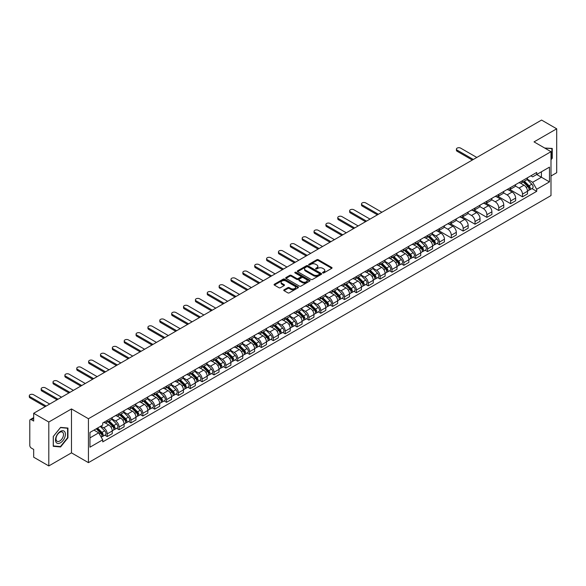 <?xml version="1.0" encoding="UTF-8"?>
<svg xmlns="http://www.w3.org/2000/svg" width="586" height="586" viewBox="0 0 586 586"><rect width="100%" height="100%" fill="white"/><g stroke="black" fill="none" stroke-linecap="round" stroke-linejoin="round"><path stroke-width="0.88" d="M322.776 272.922A0.74 0.425 0 0 0 323.824 272.922L331.757 268.344A1.055 0.608 0 0 0 332.064 267.912A1.055 0.608 0 0 0 331.757 267.48L318.315 259.723A1.055 0.608 0 0 0 316.828 259.723L308.895 264.301A0.74 0.425 0 0 0 309.935 264.909L310.968 264.315A3.377 1.948 0 0 1 315.744 264.315L316.865 264.96A3.377 1.948 0 0 1 317.854 266.337A3.377 1.948 0 0 1 316.865 267.721L315.839 268.315A0.74 0.425 0 0 0 316.88 268.915L317.905 268.322A3.377 1.948 0 0 1 322.688 268.322L323.802 268.967A3.377 1.948 0 0 1 324.798 270.351A3.377 1.948 0 0 1 323.802 271.728L322.776 272.322A0.74 0.425 0 0 0 322.776 272.922L322.776 272.322M284.056 289.806A1.055 0.608 0 0 0 283.741 290.238A1.055 0.608 0 0 0 284.056 290.671L287.821 292.846A1.055 0.608 0 0 0 289.316 292.846L298.127 287.763A1.055 0.608 0 0 0 298.435 287.33A1.055 0.608 0 0 0 298.127 286.898L284.686 279.141A1.055 0.608 0 0 0 283.192 279.141L274.387 284.225A1.055 0.608 0 0 0 274.08 284.657A1.055 0.608 0 0 0 274.387 285.089L278.936 287.719A1.055 0.608 0 0 0 280.43 287.719L284.203 285.543A1.055 0.608 0 0 0 284.51 285.111A1.055 0.608 0 0 0 284.203 284.679L281.947 283.375A2.827 1.633 0 0 1 281.119 282.225A2.827 1.633 0 0 1 282.862 280.716A2.827 1.633 0 0 1 285.939 281.068L294.787 286.18A2.827 1.633 0 0 1 295.608 287.33A2.827 1.633 0 0 1 293.864 288.839A2.827 1.633 0 0 1 290.788 288.48L289.316 287.631A1.055 0.608 0 0 0 287.821 287.631L284.056 289.806L284.056 290.671M88.435 418.734L71.477 408.94L48.806 422.03L33.673 413.291L541.567 120.064L556.7 128.803L534.036 141.885L550.994 151.679L88.435 418.734L88.435 462.647L550.994 195.585L550.994 151.679M311.041 279.441A1.055 0.608 0 0 0 312.536 279.441L321.34 274.358A1.055 0.608 0 0 0 321.648 273.926A1.055 0.608 0 0 0 321.34 273.494L307.906 265.736A1.055 0.608 0 0 0 306.412 265.736L297.6 270.82A1.055 0.608 0 0 0 297.292 271.252A1.055 0.608 0 0 0 297.6 271.684L311.041 279.441M295.322 273.083A0.74 0.425 0 0 1 296.069 273.186L296.069 272.307L309.73 280.196A1.055 0.608 0 0 1 310.045 280.628A1.055 0.608 0 0 1 309.73 281.06L300.926 286.144A1.055 0.608 0 0 1 299.431 286.144L285.997 278.387L289.762 276.226L289.762 275.347L285.997 277.522A1.055 0.608 0 0 0 285.682 277.954A1.055 0.608 0 0 0 285.997 278.387L285.997 277.522M289.762 276.226A1.055 0.608 0 0 1 291.257 276.226L291.257 275.347A1.055 0.608 0 0 0 289.762 275.347M291.257 275.347L296.706 278.497A1.055 0.608 0 0 0 298.201 278.497L300.699 277.053A1.055 0.608 0 0 0 301.006 276.621A1.055 0.608 0 0 0 300.699 276.189L295.029 272.915A0.74 0.425 0 0 1 296.069 272.307M48.806 422.03L48.806 465.936L33.673 457.197L33.673 449.425L31.314 448.07A2.154 1.245 -120 0 1 29.798 445.433L29.798 420.58A2.154 1.245 -120 0 1 30.245 419.591L33.673 417.613M550.994 176.005L556.7 172.709L556.7 128.803M48.806 465.936L71.477 452.853L88.435 462.647M33.673 413.291L33.673 421.063L31.314 419.701A2.154 1.245 -120 0 0 30.245 419.591M522.478 180.656A4.944 2.857 60 0 1 521.452 182.876L526.47 179.983A4.944 2.857 -120 0 0 527.495 177.763M515.35 185.982L518.976 188.077A4.944 2.857 60 0 1 522.478 194.134L527.495 191.241A4.944 2.857 -120 0 0 523.994 185.183L520.405 183.103M527.495 191.241L527.495 193.915L522.478 196.815L509.893 189.549M521.452 182.876A4.944 2.857 60 0 1 519.013 182.656M522.478 194.134L522.478 196.815M510.611 187.505A4.944 2.857 60 0 1 509.586 189.725L514.603 186.831A4.944 2.857 -120 0 0 515.629 184.612M498.027 196.398L510.611 203.664L515.629 200.771L515.629 198.09A4.944 2.857 -120 0 0 512.135 192.032L508.538 189.959M509.586 189.725A4.944 2.857 60 0 1 507.154 189.505M503.484 192.838L507.11 194.926A4.944 2.857 60 0 1 510.611 200.991L510.611 203.664M498.745 194.354A4.944 2.857 60 0 1 497.719 196.581L502.744 193.68A4.944 2.857 -120 0 0 503.77 191.461M486.16 203.254L498.745 210.513L503.77 207.62L503.77 204.939A4.944 2.857 -120 0 0 500.268 198.881L496.672 196.808M497.719 196.581A4.944 2.857 60 0 1 495.287 196.354M491.625 199.687L495.251 201.774A4.944 2.857 60 0 1 498.745 207.84L498.745 210.513M486.885 201.21A4.944 2.857 60 0 1 485.86 203.43L490.878 200.529A4.944 2.857 -120 0 0 491.903 198.31M474.301 210.103L486.885 217.369L491.903 214.469L491.903 211.788A4.944 2.857 -120 0 0 488.402 205.73L484.812 203.657M485.86 203.43A4.944 2.857 60 0 1 483.421 203.203M479.758 206.536L483.384 208.631A4.944 2.857 60 0 1 486.885 214.688L486.885 217.369M475.019 208.059A4.944 2.857 60 0 1 473.993 210.279L479.011 207.378A4.944 2.857 -120 0 0 480.037 205.159M462.435 216.952L475.019 224.218L480.037 221.318L480.037 218.637A4.944 2.857 -120 0 0 476.535 212.579L472.946 210.506M473.993 210.279A4.944 2.857 60 0 1 471.554 210.052M467.892 213.385L471.518 215.48A4.944 2.857 60 0 1 475.019 221.537L475.019 224.218M463.152 214.908A4.944 2.857 60 0 1 462.127 217.128L467.145 214.227A4.944 2.857 -120 0 0 468.17 212.007M450.568 223.801L463.152 231.067L468.17 228.166L468.17 225.493A4.944 2.857 -120 0 0 464.676 219.428L461.079 217.355M462.127 217.128A4.944 2.857 60 0 1 459.695 216.908M456.033 220.233L459.658 222.328A4.944 2.857 60 0 1 463.152 228.386L463.152 231.067M451.286 221.757A4.944 2.857 60 0 1 450.268 223.977L455.285 221.083A4.944 2.857 -120 0 0 456.311 218.856M438.709 230.65L451.286 237.916L456.311 235.015L456.311 232.342A4.944 2.857 -120 0 0 452.81 226.277L449.22 224.204M450.268 223.977A4.944 2.857 60 0 1 447.829 223.757M444.166 227.082L447.792 229.177A4.944 2.857 60 0 1 451.286 235.235L451.286 237.916M439.427 228.606A4.944 2.857 60 0 1 438.401 230.825L443.419 227.932A4.944 2.857 -120 0 0 444.444 225.705M437.017 243.373L439.427 244.765L444.444 241.864L444.444 239.191A4.944 2.857 -120 0 0 440.943 233.133L437.354 231.052M438.401 230.825A4.944 2.857 60 0 1 435.962 230.606M432.3 233.931L435.925 236.026A4.944 2.857 60 0 1 439.427 242.084L439.427 244.765M427.56 235.455A4.944 2.857 60 0 1 426.535 237.674L431.552 234.781A4.944 2.857 -120 0 0 432.578 232.561M425.15 250.229L427.56 251.614L432.578 248.72L432.578 246.039A4.944 2.857 -120 0 0 429.084 239.982L425.487 237.909M426.535 237.674A4.944 2.857 60 0 1 424.103 237.455M420.433 240.787L424.059 242.875A4.944 2.857 60 0 1 427.56 248.94L427.56 251.614M415.694 242.304A4.944 2.857 60 0 1 414.668 244.53L419.693 241.63A4.944 2.857 -120 0 0 420.711 239.41M413.291 257.078L415.694 258.463L420.719 255.569L420.719 252.888A4.944 2.857 -120 0 0 417.217 246.831L413.621 244.758M414.668 244.53A4.944 2.857 60 0 1 412.236 244.303M408.574 247.636L412.2 249.724A4.944 2.857 60 0 1 415.694 255.789L415.694 258.463M403.827 249.16A4.944 2.857 60 0 1 402.809 251.379L407.827 248.479A4.944 2.857 -120 0 0 408.852 246.259M401.425 263.927L403.835 265.319L408.852 262.418L408.852 259.737A4.944 2.857 -120 0 0 405.351 253.679L401.762 251.606M402.809 251.379A4.944 2.857 60 0 1 400.37 251.152M396.707 254.485L400.333 256.58A4.944 2.857 60 0 1 403.835 262.638L403.835 265.319M391.968 256.009A4.944 2.857 60 0 1 390.943 258.228L395.96 255.328A4.944 2.857 -120 0 0 396.986 253.108M389.558 270.776L391.968 272.168L396.986 269.267L396.986 266.586A4.944 2.857 -120 0 0 393.484 260.528L389.895 258.455M390.943 258.228A4.944 2.857 60 0 1 388.503 258.001M384.841 261.334L388.467 263.429A4.944 2.857 60 0 1 391.968 269.487L391.968 272.168M380.102 262.858A4.944 2.857 60 0 1 379.076 265.077L384.094 262.176A4.944 2.857 -120 0 0 385.119 259.957M377.699 277.625L380.102 279.017L385.119 276.116L385.119 273.435A4.944 2.857 -120 0 0 381.625 267.377L378.029 265.304M379.076 265.077A4.944 2.857 60 0 1 376.644 264.857M372.982 268.183L376.6 270.278A4.944 2.857 60 0 1 380.102 276.336L380.102 279.017M368.235 269.707A4.944 2.857 60 0 1 367.21 271.926L372.235 269.025A4.944 2.857 -120 0 0 373.26 266.806M365.832 284.474L368.235 285.865L373.26 282.965L373.26 280.291A4.944 2.857 -120 0 0 369.759 274.226L366.169 272.153M367.21 271.926A4.944 2.857 60 0 1 364.778 271.706M361.115 275.032L364.741 277.127A4.944 2.857 60 0 1 368.235 283.185L368.235 285.865M356.376 276.555A4.944 2.857 60 0 1 355.35 278.775L360.368 275.881A4.944 2.857 -120 0 0 361.394 273.655M353.966 291.323L356.376 292.714L361.394 289.814L361.394 287.14A4.944 2.857 -120 0 0 357.892 281.082L354.303 279.002M355.35 278.775A4.944 2.857 60 0 1 352.911 278.555M349.249 281.881L352.875 283.976A4.944 2.857 60 0 1 356.376 290.033L356.376 292.714M344.509 283.404A4.944 2.857 60 0 1 343.484 285.624L348.502 282.73A4.944 2.857 -120 0 0 349.527 280.511M342.099 298.171L344.509 299.563L349.527 296.67L349.527 293.989A4.944 2.857 -120 0 0 346.033 287.931L342.436 285.851M343.484 285.624A4.944 2.857 60 0 1 341.052 285.404M337.382 288.737L341.008 290.824A4.944 2.857 60 0 1 344.509 296.89L344.509 299.563M332.643 290.253A4.944 2.857 60 0 1 331.617 292.48L336.642 289.579A4.944 2.857 -120 0 0 337.661 287.36M330.24 305.028L332.643 306.412L337.661 303.519L337.661 300.838A4.944 2.857 -120 0 0 334.166 294.78L330.57 292.707M331.617 292.48A4.944 2.857 60 0 1 329.185 292.253M325.523 295.586L329.149 297.673A4.944 2.857 60 0 1 332.643 303.738L332.643 306.412M320.776 297.102A4.944 2.857 60 0 1 319.758 299.329L324.776 296.428A4.944 2.857 -120 0 0 325.801 294.209M318.374 311.877L320.776 313.261L325.801 310.368L325.801 307.687A4.944 2.857 -120 0 0 322.3 301.629L318.711 299.556M319.758 299.329A4.944 2.857 60 0 1 317.319 299.102M313.656 302.435L317.282 304.53A4.944 2.857 60 0 1 320.776 310.587L320.776 313.261M308.917 303.958A4.944 2.857 60 0 1 307.892 306.178L312.909 303.277A4.944 2.857 -120 0 0 313.935 301.058M306.507 318.725L308.917 320.117L313.935 317.216L313.935 314.536A4.944 2.857 -120 0 0 310.434 308.478L306.844 306.405M307.892 306.178A4.944 2.857 60 0 1 305.453 305.951M301.79 309.283L305.416 311.378A4.944 2.857 60 0 1 308.917 317.436L308.917 320.117M297.051 310.807A4.944 2.857 60 0 1 296.025 313.027L301.043 310.126A4.944 2.857 -120 0 0 302.068 307.906M294.641 325.574L297.051 326.966L302.068 324.065L302.068 321.384A4.944 2.857 -120 0 0 298.574 315.327L294.978 313.254M296.025 313.027A4.944 2.857 60 0 1 293.593 312.799M289.924 316.132L293.549 318.227A4.944 2.857 60 0 1 297.051 324.285L297.051 326.966M285.184 317.656A4.944 2.857 60 0 1 284.159 319.875L289.184 316.975A4.944 2.857 -120 0 0 290.209 314.755M282.782 332.423L285.184 333.815L290.209 330.914L290.209 328.241A4.944 2.857 -120 0 0 286.708 322.175L283.111 320.103M284.159 319.875A4.944 2.857 60 0 1 281.727 319.656M278.064 322.981L281.69 325.076A4.944 2.857 60 0 1 285.184 331.134L285.184 333.815M273.325 324.505A4.944 2.857 60 0 1 272.3 326.724L277.317 323.831A4.944 2.857 -120 0 0 278.343 321.604M270.915 339.272L273.325 340.664L278.343 337.763L278.343 335.089A4.944 2.857 -120 0 0 274.841 329.024L271.252 326.951M272.3 326.724A4.944 2.857 60 0 1 269.86 326.505M266.198 329.83L269.824 331.925A4.944 2.857 60 0 1 273.325 337.983L273.325 340.664M261.459 331.354A4.944 2.857 60 0 1 260.433 333.573L265.451 330.68A4.944 2.857 -120 0 0 266.476 328.46M259.049 346.121L261.459 347.513L266.476 344.619L266.476 341.938A4.944 2.857 -120 0 0 262.982 335.881L259.386 333.8M260.433 333.573A4.944 2.857 60 0 1 257.994 333.353M254.331 336.679L257.957 338.774A4.944 2.857 60 0 1 261.459 344.832L261.459 347.513M249.592 338.203A4.944 2.857 60 0 1 248.567 340.429L253.591 337.529A4.944 2.857 -120 0 0 254.61 335.309M247.189 352.977L249.592 354.362L254.61 351.468L254.61 348.787A4.944 2.857 -120 0 0 251.116 342.729L247.519 340.656M248.567 340.429A4.944 2.857 60 0 1 246.135 340.202M242.472 343.535L246.098 345.623A4.944 2.857 60 0 1 249.592 351.688L249.592 354.362M237.726 345.051A4.944 2.857 60 0 1 236.707 347.278L241.725 344.378A4.944 2.857 -120 0 0 242.75 342.158M235.323 359.826L237.726 361.21L242.75 358.317L242.75 355.636A4.944 2.857 -120 0 0 239.249 349.578L235.66 347.505M236.707 347.278A4.944 2.857 60 0 1 234.268 347.051M230.606 350.384L234.232 352.479A4.944 2.857 60 0 1 237.726 358.537L237.726 361.21M225.866 351.908A4.944 2.857 60 0 1 224.841 354.127L229.859 351.226A4.944 2.857 -120 0 0 230.884 349.007M223.456 366.675L225.866 368.067L230.884 365.166L230.884 362.485A4.944 2.857 -120 0 0 227.383 356.427L223.793 354.354M224.841 354.127A4.944 2.857 60 0 1 222.402 353.9M218.739 357.233L222.365 359.328A4.944 2.857 60 0 1 225.866 365.386L225.866 368.067M214 358.757A4.944 2.857 60 0 1 212.974 360.976L217.992 358.075A4.944 2.857 -120 0 0 219.018 355.856M211.59 373.524L214 374.915L219.018 372.015L219.018 369.334A4.944 2.857 -120 0 0 215.523 363.276L211.927 361.203M212.974 360.976A4.944 2.857 60 0 1 210.542 360.749M206.873 364.082L210.499 366.177A4.944 2.857 60 0 1 214 372.235L214 374.915M202.133 365.605A4.944 2.857 60 0 1 201.108 367.825L206.133 364.924A4.944 2.857 -120 0 0 207.151 362.705M199.731 380.373L202.133 381.764L207.158 378.864L207.158 376.19A4.944 2.857 -120 0 0 203.657 370.125L200.06 368.052M201.108 367.825A4.944 2.857 60 0 1 198.676 367.605M195.013 370.931L198.639 373.026A4.944 2.857 60 0 1 202.133 379.083L202.133 381.764M190.274 372.454A4.944 2.857 60 0 1 189.249 374.674L194.266 371.78A4.944 2.857 -120 0 0 195.292 369.554M187.864 387.221L190.274 388.613L195.292 385.713L195.292 383.039A4.944 2.857 -120 0 0 191.79 376.974L188.201 374.901M189.249 374.674A4.944 2.857 60 0 1 186.809 374.454M183.147 377.78L186.773 379.875A4.944 2.857 60 0 1 190.274 385.932L190.274 388.613M178.408 379.303A4.944 2.857 60 0 1 177.382 381.523L182.4 378.629A4.944 2.857 -120 0 0 183.425 376.402M175.998 394.07L178.408 395.462L183.425 392.561L183.425 389.888A4.944 2.857 -120 0 0 179.924 383.83L176.335 381.75M177.382 381.523A4.944 2.857 60 0 1 174.943 381.303M171.28 384.628L174.906 386.723A4.944 2.857 60 0 1 178.408 392.781L178.408 395.462M166.541 386.152A4.944 2.857 60 0 1 165.516 388.372L170.533 385.478A4.944 2.857 -120 0 0 171.559 383.259M164.139 400.927L166.541 402.311L171.559 399.418L171.559 396.737A4.944 2.857 -120 0 0 168.065 390.679L164.468 388.606M165.516 388.372A4.944 2.857 60 0 1 163.084 388.152M159.421 391.485L163.04 393.572A4.944 2.857 60 0 1 166.541 399.637L166.541 402.311M154.675 393.001A4.944 2.857 60 0 1 153.649 395.228L158.674 392.327A4.944 2.857 -120 0 0 159.7 390.108M152.272 407.775L154.675 409.16L159.7 406.266L159.7 403.586A4.944 2.857 -120 0 0 156.198 397.528L152.609 395.455M153.649 395.228A4.944 2.857 60 0 1 151.217 395.001M147.555 398.334L151.181 400.421A4.944 2.857 60 0 1 154.675 406.486L154.675 409.16M142.816 399.857A4.944 2.857 60 0 1 141.79 402.077L146.808 399.176A4.944 2.857 -120 0 0 147.833 396.956M140.406 414.624L142.816 416.016L147.833 413.115L147.833 410.434A4.944 2.857 -120 0 0 144.332 404.377L140.743 402.304M141.79 402.077A4.944 2.857 60 0 1 139.351 401.85M135.688 405.182L139.314 407.277A4.944 2.857 60 0 1 142.816 413.335L142.816 416.016M130.949 406.706A4.944 2.857 60 0 1 129.924 408.925L134.941 406.025A4.944 2.857 -120 0 0 135.967 403.805M128.539 421.473L130.949 422.865L135.967 419.964L135.967 417.283A4.944 2.857 -120 0 0 132.473 411.226L128.876 409.153M129.924 408.925A4.944 2.857 60 0 1 127.492 408.698M123.822 412.031L127.448 414.126A4.944 2.857 60 0 1 130.949 420.184L130.949 422.865M119.083 413.555A4.944 2.857 60 0 1 118.057 415.774L123.082 412.874A4.944 2.857 -120 0 0 124.1 410.654M116.68 428.322L119.083 429.714L124.1 426.813L124.1 424.139A4.944 2.857 -120 0 0 120.606 418.074L117.01 416.001M118.057 415.774A4.944 2.857 60 0 1 115.625 415.555M111.963 418.88L115.589 420.975A4.944 2.857 60 0 1 119.083 427.033L119.083 429.714M107.216 420.404A4.944 2.857 60 0 1 106.198 422.623L111.215 419.73A4.944 2.857 -120 0 0 112.241 417.503M104.813 435.171L107.216 436.563L112.241 433.662L112.241 430.988A4.944 2.857 -120 0 0 108.74 424.923L105.15 422.85M106.198 422.623A4.944 2.857 60 0 1 103.759 422.403M100.829 426.154L103.722 427.824A4.944 2.857 60 0 1 107.216 433.882L107.216 436.563M530.879 175.807L532.667 176.84L549.478 167.135L541.413 171.786L541.413 177.236L532.667 182.283L527.217 179.133M89.958 437.881L98.704 432.827L102.733 439.815L89.958 447.191L89.958 432.431L102.733 425.055L102.733 422.997L536.695 172.445L536.695 174.511L549.478 181.887L536.695 189.263L532.667 182.283M549.478 167.135L549.478 181.887M102.733 439.815L102.733 441.873L536.695 191.329L536.695 189.263M550.994 159.78L552.254 158.22L552.254 148.434L544.702 148.038M71.477 408.94L71.477 452.853M53.26 446.305L60.6 446.964L67.939 437.83L67.939 428.044L60.6 427.392L53.26 436.519L53.26 446.305M98.704 432.827L93.987 430.109M531.934 188.575L536.695 191.329M551.873 158L552.254 158.22M59.823 446.517L60.6 446.964M67.558 437.61L67.939 437.83M323.076 273.025L323.802 272.607A3.377 1.948 0 0 0 324.798 271.23L324.798 270.351M317.854 266.337L317.854 267.216A3.377 1.948 0 0 1 316.865 268.6L316.132 269.018M331.757 267.48L331.757 268.344L318.315 260.602A1.055 0.608 0 0 0 316.828 260.602L309.188 265.011M321.326 274.365L307.906 266.615A1.055 0.608 0 0 0 306.412 266.615L297.615 271.692L297.6 270.82M319.473 274.226A0.74 0.425 0 0 0 319.473 273.625L307.679 266.813A0.74 0.425 0 0 0 306.632 266.813L305.555 267.436A3.377 1.948 0 0 0 304.566 268.82A3.377 1.948 0 0 0 305.555 270.197L313.613 274.856A3.377 1.948 0 0 0 318.396 274.856L319.473 274.226L319.473 275.105A0.74 0.425 0 0 0 319.692 274.805L319.692 273.926M304.566 268.82L304.566 269.699A3.377 1.948 0 0 0 305.555 271.076L305.555 270.197M319.473 275.105L318.396 275.728A3.377 1.948 0 0 1 313.613 275.728L305.555 271.076M291.257 276.226L296.706 279.375A1.055 0.608 0 0 0 298.201 279.375L300.699 277.932A1.055 0.608 0 0 0 301.006 277.5L301.006 276.621M296.069 273.186L309.716 281.068M302.361 281.756A2.827 1.633 0 0 0 305.438 282.115A2.827 1.633 0 0 0 307.181 280.606A2.827 1.633 0 0 0 306.353 279.456L303.24 277.654A1.055 0.608 0 0 0 301.746 277.654L299.241 279.097A1.055 0.608 0 0 0 298.933 279.529A1.055 0.608 0 0 0 299.241 279.962L302.361 281.756L302.361 282.635A2.827 1.633 0 0 0 305.438 282.994A2.827 1.633 0 0 0 307.181 281.485L307.181 280.606M298.933 279.529L298.933 280.408A1.055 0.608 0 0 0 299.241 280.841L299.241 279.962M302.361 282.635L299.241 280.841M295.608 287.33L295.608 288.209A2.827 1.633 0 0 1 293.864 289.711A2.827 1.633 0 0 1 290.788 289.359L289.316 288.51A1.055 0.608 0 0 0 287.821 288.51L284.064 290.678M281.119 282.225L281.119 283.104A2.827 1.633 0 0 0 281.947 284.254L281.947 283.375M284.188 285.55L281.947 284.254M298.127 286.898L298.127 287.763L284.686 280.02A1.055 0.608 0 0 0 283.192 280.02L274.402 285.096L274.387 284.225M523.115 181.916L527.788 186.531A2.688 1.553 60 0 1 528.499 190.56L527.495 191.139M524.045 182.839L526.03 183.982M476.806 157.451L460.64 148.119A2.476 1.428 -0 0 0 457.944 147.811A2.476 1.428 -0 0 0 456.421 149.13A2.476 1.428 -0 0 0 457.146 150.141L473.305 159.473M523.635 181.616L528.748 186.67A1.289 0.747 60 0 1 529.092 188.604A1.289 0.747 60 0 1 528.975 188.648M524.404 181.169L529.077 185.784A2.688 1.553 60 0 1 529.788 189.813A2.688 1.553 60 0 1 528.975 189.901M527.019 179.47L531.817 184.202A2.688 1.553 60 0 1 532.528 188.231L529.788 189.813M472.316 160.044L457.146 151.283A2.476 1.428 180 0 1 456.421 150.272L456.421 149.13M544.716 148.053L551.873 148.624L551.873 158.11L550.994 159.194M551.397 148.353L551.873 148.624M64.731 431.765A6.988 4.036 120 0 0 57.977 433.574A6.988 4.036 120 0 0 56.168 442.415A6.988 4.036 120 0 0 62.914 440.606A6.988 4.036 120 0 0 64.731 431.765M62.995 432.658A5.296 3.055 120 0 0 62.402 432.102A5.296 3.055 120 0 0 57.472 434.578A5.296 3.055 120 0 0 56.512 440.723A5.296 3.055 120 0 0 57.106 441.273A5.296 3.055 120 0 0 62.028 438.804A5.296 3.055 120 0 0 62.995 432.658M60.446 446.569L53.333 445.939L53.333 436.453L60.446 427.604L67.558 428.241L67.558 437.727L60.446 446.569M67.09 427.97L67.558 428.241M428.198 236.715L432.871 241.329A2.688 1.553 60 0 1 433.581 245.358L432.578 245.937M429.128 237.638L431.113 238.78M381.889 212.249L365.73 202.917A2.476 1.428 -0 0 0 363.034 202.61A2.476 1.428 -0 0 0 361.503 203.928A2.476 1.428 -0 0 0 362.229 204.939L378.388 214.271M428.718 236.414L433.838 241.469A1.289 0.747 60 0 1 434.175 243.402A1.289 0.747 60 0 1 434.058 243.446M429.494 235.968L434.167 240.582A2.688 1.553 60 0 1 434.878 244.611A2.688 1.553 60 0 1 434.065 244.699M432.109 234.268L436.9 239A2.688 1.553 60 0 1 437.61 243.036L434.878 244.611M377.399 214.842L362.229 206.082A2.476 1.428 180 0 1 361.503 205.071L361.503 203.928M416.331 243.564L421.004 248.178A2.688 1.553 60 0 1 421.715 252.207L420.711 252.786M417.269 244.487L419.246 245.629M370.022 219.098L353.863 209.766A2.476 1.428 -0 0 0 351.168 209.458A2.476 1.428 -0 0 0 349.637 210.777A2.476 1.428 -0 0 0 350.362 211.788L366.528 221.12M416.851 243.271L421.971 248.318A1.289 0.747 60 0 1 422.308 250.251A1.289 0.747 60 0 1 422.191 250.303M417.628 242.824L422.301 247.431A2.688 1.553 60 0 1 423.011 251.46A2.688 1.553 60 0 1 422.198 251.548M420.243 241.117L425.04 245.849A2.688 1.553 60 0 1 425.751 249.885L423.011 251.46M365.539 221.691L350.362 212.93A2.476 1.428 180 0 1 349.637 211.92L349.637 210.777M404.472 250.42L409.145 255.027A2.688 1.553 60 0 1 409.856 259.056L408.852 259.642M405.402 251.335L407.38 252.478M358.163 225.947L341.997 216.622A2.476 1.428 -0 0 0 339.301 216.307A2.476 1.428 -0 0 0 337.778 217.633A2.476 1.428 -0 0 0 338.503 218.637L354.662 227.969M404.985 250.119L410.105 255.166A1.289 0.747 60 0 1 410.449 257.1A1.289 0.747 60 0 1 410.332 257.151M405.761 249.673L410.434 254.28A2.688 1.553 60 0 1 411.145 258.316A2.688 1.553 60 0 1 410.332 258.397M408.376 247.966L413.174 252.698A2.688 1.553 60 0 1 413.884 256.734L411.145 258.316M353.673 228.54L338.503 219.779A2.476 1.428 180 0 1 337.778 218.768L337.778 217.633M392.605 257.269L397.279 261.876A2.688 1.553 60 0 1 397.989 265.912L396.986 266.491M393.536 258.184L395.521 259.327M346.297 232.803L330.138 223.471A2.476 1.428 -0 0 0 327.442 223.163A2.476 1.428 -0 0 0 325.911 224.482A2.476 1.428 -0 0 0 326.636 225.493L342.795 234.818M393.125 256.968L398.238 262.015A1.289 0.747 60 0 1 398.583 263.949A1.289 0.747 60 0 1 398.465 264M393.895 256.522L398.575 261.129A2.688 1.553 60 0 1 399.278 265.165A2.688 1.553 60 0 1 398.473 265.253M396.517 254.822L401.307 259.554A2.688 1.553 60 0 1 402.018 263.583L399.278 265.165M341.806 235.389L326.636 226.628A2.476 1.428 180 0 1 325.911 225.625L325.911 224.482M380.739 264.118L385.412 268.725A2.688 1.553 60 0 1 386.123 272.761L385.119 273.34M381.669 265.033L383.654 266.183M334.43 239.652L318.271 230.32A2.476 1.428 -0 0 0 315.576 230.012A2.476 1.428 -0 0 0 314.045 231.331A2.476 1.428 -0 0 0 314.77 232.342L330.936 241.666M381.259 263.817L386.379 268.864A1.289 0.747 60 0 1 386.716 270.805A1.289 0.747 60 0 1 386.599 270.849M382.035 263.37L386.709 267.978A2.688 1.553 60 0 1 387.419 272.014A2.688 1.553 60 0 1 386.606 272.102M384.65 261.671L389.448 266.403A2.688 1.553 60 0 1 390.151 270.432L387.419 272.014M329.947 242.238L314.77 233.484A2.476 1.428 180 0 1 314.045 232.474L314.045 231.331M368.88 270.966L373.553 275.581A2.688 1.553 60 0 1 374.256 279.61L373.253 280.189M369.81 271.889L371.788 273.032M322.564 246.501L306.405 237.169A2.476 1.428 -0 0 0 303.709 236.861A2.476 1.428 -0 0 0 302.186 238.18A2.476 1.428 -0 0 0 302.911 239.191L319.07 248.523M369.392 270.666L374.513 275.72A1.289 0.747 60 0 1 374.857 277.654A1.289 0.747 60 0 1 374.732 277.698M370.169 270.219L374.842 274.834A2.688 1.553 60 0 1 375.553 278.863A2.688 1.553 60 0 1 374.74 278.951M372.784 268.52L377.582 273.252A2.688 1.553 60 0 1 378.292 277.281L375.553 278.863M318.081 249.094L302.911 240.333A2.476 1.428 180 0 1 302.186 239.322L302.186 238.18M357.013 277.815L361.687 282.43A2.688 1.553 60 0 1 362.397 286.459L361.394 287.037M357.943 278.738L359.929 279.881M310.705 253.35L294.538 244.018A2.476 1.428 -0 0 0 291.843 243.71A2.476 1.428 -0 0 0 290.319 245.029A2.476 1.428 -0 0 0 291.044 246.039L307.203 255.371M357.533 277.515L362.646 282.569A1.289 0.747 60 0 1 362.99 284.503A1.289 0.747 60 0 1 362.873 284.547M358.302 277.068L362.976 281.683A2.688 1.553 60 0 1 363.686 285.712A2.688 1.553 60 0 1 362.873 285.8M360.917 275.369L365.715 280.101A2.688 1.553 60 0 1 366.426 284.129L363.686 285.712M306.214 255.943L291.044 247.182A2.476 1.428 180 0 1 290.319 246.171L290.319 245.029M345.147 284.664L349.82 289.279A2.688 1.553 60 0 1 350.531 293.308L349.527 293.886M346.077 285.587L348.062 286.73M298.838 260.199L282.679 250.867A2.476 1.428 -0 0 0 279.983 250.559A2.476 1.428 -0 0 0 278.453 251.877A2.476 1.428 -0 0 0 279.178 252.888L295.337 262.22M345.667 284.364L350.787 289.418A1.289 0.747 60 0 1 351.124 291.352A1.289 0.747 60 0 1 351.007 291.396M346.443 283.917L351.117 288.532A2.688 1.553 60 0 1 351.827 292.56A2.688 1.553 60 0 1 351.014 292.648M349.058 282.218L353.849 286.95A2.688 1.553 60 0 1 354.559 290.978L351.827 292.56M294.348 262.792L279.178 254.031A2.476 1.428 180 0 1 278.453 253.02L278.453 251.877M333.28 291.513L337.954 296.128A2.688 1.553 60 0 1 338.664 300.157L337.661 300.735M334.218 292.436L336.196 293.579M286.972 267.048L270.813 257.715A2.476 1.428 -0 0 0 268.117 257.408A2.476 1.428 -0 0 0 266.586 258.726A2.476 1.428 -0 0 0 267.311 259.737L283.478 269.069M333.8 291.22L338.92 296.267A1.289 0.747 60 0 1 339.257 298.201A1.289 0.747 60 0 1 339.14 298.245M334.577 290.773L339.25 295.381A2.688 1.553 60 0 1 339.961 299.409A2.688 1.553 60 0 1 339.148 299.497M337.192 289.066L341.99 293.798A2.688 1.553 60 0 1 342.7 297.835L339.961 299.409M282.489 269.641L267.311 260.88A2.476 1.428 180 0 1 266.586 259.869L266.586 258.726M321.421 298.369L326.094 302.977A2.688 1.553 60 0 1 326.805 307.005L325.801 307.591M322.351 299.285L324.329 300.428M275.112 273.896L258.946 264.572A2.476 1.428 -0 0 0 256.25 264.257A2.476 1.428 -0 0 0 254.727 265.575A2.476 1.428 -0 0 0 255.452 266.586L271.611 275.918M321.934 298.069L327.054 303.116A1.289 0.747 60 0 1 327.398 305.05A1.289 0.747 60 0 1 327.281 305.101M322.71 297.622L327.384 302.23A2.688 1.553 60 0 1 328.094 306.266A2.688 1.553 60 0 1 327.281 306.346M325.325 295.915L330.123 300.647A2.688 1.553 60 0 1 330.834 304.683L328.094 306.266M270.622 276.489L255.452 267.729A2.476 1.428 180 0 1 254.727 266.718L254.727 265.575M309.555 305.218L314.228 309.826A2.688 1.553 60 0 1 314.938 313.862L313.935 314.44M310.485 306.134L312.47 307.276M263.246 280.753L247.087 271.421A2.476 1.428 -0 0 0 244.384 271.106A2.476 1.428 -0 0 0 242.86 272.431A2.476 1.428 -0 0 0 243.586 273.435L259.745 282.767M310.075 304.918L315.187 309.965A1.289 0.747 60 0 1 315.532 311.899A1.289 0.747 60 0 1 315.415 311.95M310.844 304.471L315.524 309.078A2.688 1.553 60 0 1 316.228 313.114A2.688 1.553 60 0 1 315.415 313.195M313.459 302.772L318.257 307.504A2.688 1.553 60 0 1 318.967 311.532L316.228 313.114M258.756 283.338L243.586 274.578A2.476 1.428 180 0 1 242.86 273.567L242.86 272.431M297.688 312.067L302.361 316.674A2.688 1.553 60 0 1 303.072 320.71L302.068 321.289M298.618 312.983L300.603 314.133M251.379 287.601L235.22 278.269A2.476 1.428 -0 0 0 232.525 277.962A2.476 1.428 -0 0 0 230.994 279.28A2.476 1.428 -0 0 0 231.719 280.291L247.878 289.616M298.208 311.767L303.328 316.814A1.289 0.747 60 0 1 303.665 318.755A1.289 0.747 60 0 1 303.548 318.799M298.985 311.32L303.658 315.927A2.688 1.553 60 0 1 304.368 319.963A2.688 1.553 60 0 1 303.555 320.051M301.6 309.62L306.397 314.352A2.688 1.553 60 0 1 307.101 318.381L304.368 319.963M246.889 290.187L231.719 281.427A2.476 1.428 180 0 1 230.994 280.423L230.994 279.28M285.822 318.916L290.502 323.531A2.688 1.553 60 0 1 291.205 327.559L290.202 328.138M286.759 319.839L288.737 320.981M239.513 294.45L223.354 285.118A2.476 1.428 -0 0 0 220.658 284.811A2.476 1.428 -0 0 0 219.135 286.129A2.476 1.428 -0 0 0 219.853 287.14L236.019 296.472M286.342 318.616L291.462 323.662A1.289 0.747 60 0 1 291.799 325.604A1.289 0.747 60 0 1 291.682 325.648M287.118 318.169L291.791 322.783A2.688 1.553 60 0 1 292.502 326.812A2.688 1.553 60 0 1 291.689 326.9M289.733 316.469L294.531 321.201A2.688 1.553 60 0 1 295.241 325.23L292.502 326.812M235.03 297.036L219.853 288.283A2.476 1.428 180 0 1 219.135 287.272L219.135 286.129M273.962 325.765L278.636 330.379A2.688 1.553 60 0 1 279.346 334.408L278.343 334.987M274.893 326.688L276.87 327.83M227.654 301.299L211.487 291.967A2.476 1.428 -0 0 0 208.792 291.66A2.476 1.428 -0 0 0 207.268 292.978A2.476 1.428 -0 0 0 207.993 293.989L224.152 303.321M274.482 325.464L279.595 330.519A1.289 0.747 60 0 1 279.94 332.452A1.289 0.747 60 0 1 279.822 332.496M275.252 325.018L279.925 329.632A2.688 1.553 60 0 1 280.635 333.661A2.688 1.553 60 0 1 279.822 333.749M277.867 323.318L282.664 328.05A2.688 1.553 60 0 1 283.375 332.079L280.635 333.661M223.163 303.892L207.993 295.132A2.476 1.428 180 0 1 207.268 294.121L207.268 292.978M262.096 332.614L266.769 337.228A2.688 1.553 60 0 1 267.48 341.257L266.476 341.836M263.026 333.537L265.011 334.679M215.787 308.148L199.628 298.816A2.476 1.428 -0 0 0 196.933 298.508A2.476 1.428 -0 0 0 195.402 299.827A2.476 1.428 -0 0 0 196.127 300.838L212.286 310.17M262.616 332.313L267.736 337.368A1.289 0.747 60 0 1 268.073 339.301A1.289 0.747 60 0 1 267.956 339.345M263.392 331.866L268.066 336.481A2.688 1.553 60 0 1 268.769 340.51A2.688 1.553 60 0 1 267.963 340.598M266.007 330.167L270.798 334.899A2.688 1.553 60 0 1 271.508 338.928L268.769 340.51M211.297 310.741L196.127 301.98A2.476 1.428 180 0 1 195.402 300.97L195.402 299.827M250.229 339.462L254.903 344.077A2.688 1.553 60 0 1 255.613 348.106L254.61 348.685M251.167 340.385L253.145 341.528M203.921 314.997L187.762 305.665A2.476 1.428 -0 0 0 185.066 305.357A2.476 1.428 -0 0 0 183.535 306.676A2.476 1.428 -0 0 0 184.26 307.687L200.427 317.019M250.749 339.169L255.87 344.216A1.289 0.747 60 0 1 256.207 346.15A1.289 0.747 60 0 1 256.089 346.194M251.526 338.723L256.199 343.33A2.688 1.553 60 0 1 256.91 347.359A2.688 1.553 60 0 1 256.097 347.447M254.141 337.016L258.939 341.748A2.688 1.553 60 0 1 259.649 345.784L256.91 347.359M199.438 317.59L184.26 308.829A2.476 1.428 180 0 1 183.535 307.818L183.535 306.676M238.37 346.319L243.044 350.926A2.688 1.553 60 0 1 243.754 354.955L242.75 355.534M239.3 347.234L241.278 348.377M192.054 321.846L175.895 312.521A2.476 1.428 -0 0 0 173.2 312.206A2.476 1.428 -0 0 0 171.676 313.525A2.476 1.428 -0 0 0 172.401 314.536L188.56 323.868M238.883 346.018L244.003 351.065A1.289 0.747 60 0 1 244.347 352.999A1.289 0.747 60 0 1 244.23 353.05M239.659 345.572L244.333 350.179A2.688 1.553 60 0 1 245.043 354.215A2.688 1.553 60 0 1 244.23 354.296M242.274 343.865L247.072 348.597A2.688 1.553 60 0 1 247.783 352.633L245.043 354.215M187.571 324.439L172.401 315.678A2.476 1.428 180 0 1 171.676 314.667L171.676 313.525M226.504 353.168L231.177 357.775A2.688 1.553 60 0 1 231.888 361.811L230.884 362.39M227.434 354.083L229.419 355.226M180.195 328.695L164.029 319.37A2.476 1.428 -0 0 0 161.333 319.055A2.476 1.428 -0 0 0 159.81 320.381A2.476 1.428 -0 0 0 160.535 321.384L176.694 330.716M227.024 352.867L232.137 357.914A1.289 0.747 60 0 1 232.481 359.848A1.289 0.747 60 0 1 232.364 359.899M227.793 352.42L232.466 357.028A2.688 1.553 60 0 1 233.177 361.064A2.688 1.553 60 0 1 232.364 361.144M230.408 350.714L235.206 355.446A2.688 1.553 60 0 1 235.916 359.482L233.177 361.064M175.705 331.288L160.535 322.527A2.476 1.428 180 0 1 159.81 321.516L159.81 320.381M214.637 360.016L219.31 364.624A2.688 1.553 60 0 1 220.021 368.66L219.018 369.239M215.567 360.932L217.553 362.082M168.329 335.551L152.17 326.219A2.476 1.428 -0 0 0 149.474 325.911A2.476 1.428 -0 0 0 147.943 327.23A2.476 1.428 -0 0 0 148.668 328.241L164.827 337.565M215.157 359.716L220.277 364.763A1.289 0.747 60 0 1 220.614 366.697A1.289 0.747 60 0 1 220.497 366.748M215.934 359.269L220.607 363.877A2.688 1.553 60 0 1 221.318 367.913A2.688 1.553 60 0 1 220.504 368.001M218.549 357.57L223.347 362.302A2.688 1.553 60 0 1 224.05 366.331L221.318 367.913M163.838 338.137L148.668 329.376A2.476 1.428 180 0 1 147.943 328.372L147.943 327.23M202.771 366.865L207.451 371.473A2.688 1.553 60 0 1 208.155 375.509L207.151 376.087M203.708 367.788L205.686 368.931M156.462 342.4L140.303 333.068A2.476 1.428 -0 0 0 137.607 332.76A2.476 1.428 -0 0 0 136.077 334.079A2.476 1.428 -0 0 0 136.802 335.089L152.968 344.422M203.291 366.565L208.411 371.612A1.289 0.747 60 0 1 208.748 373.553A1.289 0.747 60 0 1 208.631 373.597M204.067 366.118L208.741 370.733A2.688 1.553 60 0 1 209.451 374.762A2.688 1.553 60 0 1 208.638 374.85M206.682 364.419L211.48 369.151A2.688 1.553 60 0 1 212.191 373.179L209.451 374.762M151.979 344.986L136.802 336.232A2.476 1.428 180 0 1 136.077 335.221L136.077 334.079M190.911 373.714L195.585 378.329A2.688 1.553 60 0 1 196.295 382.358L195.292 382.936M191.842 374.637L193.82 375.78M144.603 349.249L128.437 339.917A2.476 1.428 -0 0 0 125.741 339.609A2.476 1.428 -0 0 0 124.217 340.927A2.476 1.428 -0 0 0 124.943 341.938L141.101 351.27M191.424 373.414L196.544 378.468A1.289 0.747 60 0 1 196.889 380.402A1.289 0.747 60 0 1 196.771 380.446M192.201 372.967L196.874 377.582A2.688 1.553 60 0 1 197.585 381.611A2.688 1.553 60 0 1 196.771 381.698M194.816 371.268L199.614 376A2.688 1.553 60 0 1 200.324 380.028L197.585 381.611M140.113 351.842L124.943 343.081A2.476 1.428 180 0 1 124.217 342.07L124.217 340.927M179.045 380.563L183.718 385.178A2.688 1.553 60 0 1 184.429 389.207L183.425 389.785M179.975 381.486L181.96 382.629M132.736 356.098L116.577 346.765A2.476 1.428 -0 0 0 113.882 346.458A2.476 1.428 -0 0 0 112.351 347.776A2.476 1.428 -0 0 0 113.076 348.787L129.235 358.119M179.565 380.263L184.678 385.317A1.289 0.747 60 0 1 185.022 387.251A1.289 0.747 60 0 1 184.905 387.295M180.334 379.816L185.015 384.431A2.688 1.553 60 0 1 185.718 388.459A2.688 1.553 60 0 1 184.912 388.547M182.957 378.117L187.747 382.848A2.688 1.553 60 0 1 188.458 386.877L185.718 388.459M128.246 358.691L113.076 349.93A2.476 1.428 180 0 1 112.351 348.919L112.351 347.776M167.178 387.412L171.852 392.027A2.688 1.553 60 0 1 172.562 396.055L171.559 396.634M168.116 388.335L170.094 389.478M120.87 362.946L104.711 353.614A2.476 1.428 -0 0 0 102.015 353.307A2.476 1.428 -0 0 0 100.484 354.625A2.476 1.428 -0 0 0 101.21 355.636L117.376 364.968M167.699 387.119L172.819 392.166A1.289 0.747 60 0 1 173.156 394.1A1.289 0.747 60 0 1 173.038 394.144M168.475 386.665L173.148 391.28A2.688 1.553 60 0 1 173.859 395.308A2.688 1.553 60 0 1 173.046 395.396M171.09 384.965L175.888 389.697A2.688 1.553 60 0 1 176.591 393.733L173.859 395.308M116.387 365.539L101.21 356.779A2.476 1.428 180 0 1 100.484 355.768L100.484 354.625M155.319 394.268L159.993 398.876A2.688 1.553 60 0 1 160.696 402.904L159.692 403.483M156.25 395.184L158.227 396.326M109.003 369.795L92.844 360.471A2.476 1.428 -0 0 0 90.149 360.156A2.476 1.428 -0 0 0 88.625 361.474A2.476 1.428 -0 0 0 89.35 362.485L105.509 371.817M155.832 393.968L160.952 399.015A1.289 0.747 60 0 1 161.297 400.949A1.289 0.747 60 0 1 161.172 401M156.609 393.521L161.282 398.128A2.688 1.553 60 0 1 161.992 402.157A2.688 1.553 60 0 1 161.179 402.245M159.224 391.814L164.021 396.546A2.688 1.553 60 0 1 164.732 400.582L161.992 402.157M104.52 372.388L89.35 363.628A2.476 1.428 180 0 1 88.625 362.617L88.625 361.474M143.453 401.117L148.126 405.724A2.688 1.553 60 0 1 148.837 409.76L147.833 410.339M144.383 402.033L146.368 403.175M97.144 376.644L80.978 367.319A2.476 1.428 -0 0 0 78.282 367.004A2.476 1.428 -0 0 0 76.759 368.33A2.476 1.428 -0 0 0 77.484 369.334L93.643 378.666M143.973 400.817L149.086 405.864A1.289 0.747 60 0 1 149.43 407.797A1.289 0.747 60 0 1 149.313 407.849M144.742 400.37L149.415 404.977A2.688 1.553 60 0 1 150.126 409.013A2.688 1.553 60 0 1 149.313 409.094M147.357 398.663L152.155 403.395A2.688 1.553 60 0 1 152.865 407.431L150.126 409.013M92.654 379.237L77.484 370.477A2.476 1.428 180 0 1 76.759 369.466L76.759 368.33M131.586 407.966L136.26 412.573A2.688 1.553 60 0 1 136.97 416.609L135.967 417.188M132.517 408.882L134.502 410.024M85.278 383.5L69.119 374.168A2.476 1.428 -0 0 0 66.423 373.861A2.476 1.428 -0 0 0 64.892 375.179A2.476 1.428 -0 0 0 65.617 376.19L81.776 385.515M132.106 407.666L137.227 412.712A1.289 0.747 60 0 1 137.564 414.646A1.289 0.747 60 0 1 137.446 414.698M132.883 407.219L137.556 411.826A2.688 1.553 60 0 1 138.267 415.862A2.688 1.553 60 0 1 137.454 415.95M135.498 405.519L140.288 410.251A2.688 1.553 60 0 1 140.999 414.28L138.267 415.862M80.787 386.086L65.617 377.325A2.476 1.428 180 0 1 64.892 376.322L64.892 375.179M119.72 414.815L124.393 419.422A2.688 1.553 60 0 1 125.104 423.458L124.1 424.037M120.657 415.73L122.635 416.88M73.411 390.349L57.252 381.017A2.476 1.428 -0 0 0 54.557 380.71A2.476 1.428 -0 0 0 53.026 382.028A2.476 1.428 -0 0 0 53.751 383.039L69.917 392.364M120.24 414.514L125.36 419.561A1.289 0.747 60 0 1 125.697 421.502A1.289 0.747 60 0 1 125.58 421.546M121.016 414.068L125.69 418.682A2.688 1.553 60 0 1 126.4 422.711A2.688 1.553 60 0 1 125.587 422.799M123.631 412.368L128.429 417.1A2.688 1.553 60 0 1 129.14 421.129L126.4 422.711M68.928 392.935L53.751 384.182A2.476 1.428 180 0 1 53.026 383.171L53.026 382.028M107.861 421.664L112.534 426.278A2.688 1.553 60 0 1 113.245 430.307L112.241 430.886M108.791 422.587L110.769 423.729M61.552 397.198L45.386 387.866A2.476 1.428 -0 0 0 42.69 387.558A2.476 1.428 -0 0 0 41.167 388.877A2.476 1.428 -0 0 0 41.892 389.888L58.051 399.22M108.373 421.363L113.494 426.418A1.289 0.747 60 0 1 113.838 428.351A1.289 0.747 60 0 1 113.721 428.395M109.15 420.916L113.823 425.531A2.688 1.553 60 0 1 114.534 429.56A2.688 1.553 60 0 1 113.721 429.648M111.765 419.217L116.563 423.949A2.688 1.553 60 0 1 117.273 427.978L114.534 429.56M57.062 399.791L41.892 391.03A2.476 1.428 180 0 1 41.167 390.02L41.167 388.877M96.272 428.791L100.667 433.127A2.688 1.553 60 0 1 101.378 437.156L101.246 437.237M96.924 429.435L98.909 430.578M49.685 404.047L33.527 394.715A2.476 1.428 -0 0 0 30.824 394.407A2.476 1.428 -0 0 0 29.3 395.726A2.476 1.428 -0 0 0 30.025 396.737L46.184 406.069M96.793 428.491L101.627 433.266A1.289 0.747 60 0 1 101.971 435.2A1.289 0.747 60 0 1 101.854 435.244M97.562 428.044L101.964 432.38A2.688 1.553 60 0 1 102.667 436.409A2.688 1.553 60 0 1 101.854 436.497M100.301 426.462L104.696 430.798A2.688 1.553 60 0 1 105.407 434.827L102.667 436.409M45.195 406.64L30.025 397.879A2.476 1.428 180 0 1 29.3 396.868L29.3 395.726M119.083 427.033L124.1 424.139M130.949 420.184L135.967 417.283M142.816 413.335L147.833 410.434M154.675 406.486L159.7 403.586M166.541 399.637L171.559 396.737M178.408 392.781L183.425 389.888M190.274 385.932L195.292 383.039M202.133 379.083L207.158 376.19M214 372.235L219.018 369.334M225.866 365.386L230.884 362.485M237.726 358.537L242.75 355.636M249.592 351.688L254.61 348.787M261.459 344.832L266.476 341.938M273.325 337.983L278.343 335.089M285.184 331.134L290.209 328.241M297.051 324.285L302.068 321.384M308.917 317.436L313.935 314.536M320.776 310.587L325.801 307.687M332.643 303.738L337.661 300.838M344.509 296.89L349.527 293.989M356.376 290.033L361.394 287.14M368.235 283.185L373.26 280.291M380.102 276.336L385.119 273.435M391.968 269.487L396.986 266.586M403.835 262.638L408.852 259.737M415.694 255.789L420.719 252.888M427.56 248.94L432.578 246.039M439.427 242.084L444.444 239.191M451.286 235.235L456.311 232.342M463.152 228.386L468.17 225.493M475.019 221.537L480.037 218.637M486.885 214.688L491.903 211.788M498.745 207.84L503.77 204.939M510.611 200.991L515.629 198.09M107.216 433.882L112.241 430.988M103.722 427.824L108.74 424.923M115.589 420.975L120.606 418.074M127.448 414.126L132.473 411.226M139.314 407.277L144.332 404.377M151.181 400.421L156.198 397.528M163.04 393.572L168.065 390.679M174.906 386.723L179.924 383.83M186.773 379.875L191.79 376.974M198.639 373.026L203.657 370.125M210.499 366.177L215.523 363.276M222.365 359.328L227.383 356.427M234.232 352.479L239.249 349.578M246.098 345.623L251.116 342.729M257.957 338.774L262.982 335.881M269.824 331.925L274.841 329.024M281.69 325.076L286.708 322.175M293.549 318.227L298.574 315.327M305.416 311.378L310.434 308.478M317.282 304.53L322.3 301.629M329.149 297.673L334.166 294.78M341.008 290.824L346.033 287.931M352.875 283.976L357.892 281.082M364.741 277.127L369.759 274.226M376.6 270.278L381.625 267.377M388.467 263.429L393.484 260.528M400.333 256.58L405.351 253.679M412.2 249.724L417.217 246.831M424.059 242.875L429.084 239.982M435.925 236.026L440.943 233.133M447.792 229.177L452.81 226.277M459.658 222.328L464.676 219.428M471.518 215.48L476.535 212.579M483.384 208.631L488.402 205.73M495.251 201.774L500.268 198.881M507.11 194.926L512.135 192.032M518.976 188.077L523.994 185.183M33.673 418.338L31.314 419.701M323.802 272.607L323.802 271.728M315.839 268.915L315.839 268.315M316.865 268.6L316.865 267.721M308.895 264.909L308.895 264.301M316.828 260.602L316.828 259.723M318.315 260.602L318.315 259.723M306.412 266.615L306.412 265.736M307.906 266.615L307.906 265.736M321.34 274.358L321.34 273.494M313.613 275.728L313.613 274.856M318.396 275.728L318.396 274.856M296.706 279.375L296.706 278.497M298.201 279.375L298.201 278.497M300.699 277.932L300.699 277.053M309.73 281.06L309.73 280.196M287.821 288.51L287.821 287.631M289.316 288.51L289.316 287.631M290.788 289.359L290.788 288.48M284.203 285.543L284.203 284.679M283.192 280.02L283.192 279.141M284.686 280.02L284.686 279.141M527.788 186.531L526.243 187.417M529.356 188.011L528.872 188.289M531.817 184.202L529.077 185.784M457.146 151.283L457.146 150.141M432.871 241.329L431.325 242.223M434.446 242.809L433.955 243.095M436.9 239L434.167 240.582M362.229 206.082L362.229 204.939M421.004 248.178L419.466 249.072M422.579 249.658L422.096 249.944M425.04 245.849L422.301 247.431M350.362 212.93L350.362 211.788M409.145 255.027L407.6 255.921M410.713 256.514L410.229 256.793M413.174 252.698L410.434 254.28M338.503 219.779L338.503 218.637M397.279 261.876L395.733 262.77M398.846 263.363L398.363 263.641M401.307 259.554L398.575 261.129M326.636 226.628L326.636 225.493M385.412 268.725L383.867 269.619M386.987 270.212L386.504 270.49M389.448 266.403L386.709 267.978M314.77 233.484L314.77 232.342M373.553 275.581L372.007 276.467M375.121 277.061L374.637 277.339M377.582 273.252L374.842 274.834M302.911 240.333L302.911 239.191M361.687 282.43L360.141 283.316M363.254 283.91L362.771 284.188M365.715 280.101L362.976 281.683M291.044 247.182L291.044 246.039M349.82 289.279L348.274 290.173M351.395 290.759L350.904 291.037M353.849 286.95L351.117 288.532M279.178 254.031L279.178 252.888M337.954 296.128L336.415 297.021M339.528 297.607L339.045 297.893M341.99 293.798L339.25 295.381M267.311 260.88L267.311 259.737M326.094 302.977L324.549 303.87M327.662 304.464L327.178 304.742M330.123 300.647L327.384 302.23M255.452 267.729L255.452 266.586M314.228 309.826L312.682 310.719M315.795 311.312L315.312 311.591M318.257 307.504L315.524 309.078M243.586 274.578L243.586 273.435M302.361 316.674L300.816 317.568M303.936 318.161L303.453 318.44M306.397 314.352L303.658 315.927M231.719 281.427L231.719 280.291M290.502 323.531L288.957 324.417M292.07 325.01L291.586 325.289M294.531 321.201L291.791 322.783M219.853 288.283L219.853 287.14M278.636 330.379L277.09 331.266M280.203 331.859L279.72 332.137M282.664 328.05L279.925 329.632M207.993 295.132L207.993 293.989M266.769 337.228L265.224 338.115M268.344 338.708L267.853 338.986M270.798 334.899L268.066 336.481M196.127 301.98L196.127 300.838M254.903 344.077L253.364 344.971M256.478 345.557L255.994 345.843M258.939 341.748L256.199 343.33M184.26 308.829L184.26 307.687M243.044 350.926L241.498 351.82M244.611 352.413L244.128 352.691M247.072 348.597L244.333 350.179M172.401 315.678L172.401 314.536M231.177 357.775L229.631 358.669M232.745 359.262L232.261 359.54M235.206 355.446L232.466 357.028M160.535 322.527L160.535 321.384M219.31 364.624L217.765 365.518M220.885 366.111L220.395 366.389M223.347 362.302L220.607 363.877M148.668 329.376L148.668 328.241M207.451 371.473L205.906 372.366M209.019 372.96L208.535 373.238M211.48 369.151L208.741 370.733M136.802 336.232L136.802 335.089M195.585 378.329L194.039 379.215M197.152 379.809L196.669 380.087M199.614 376L196.874 377.582M124.943 343.081L124.943 341.938M183.718 385.178L182.173 386.064M185.286 386.657L184.802 386.936M187.747 382.848L185.015 384.431M113.076 349.93L113.076 348.787M171.852 392.027L170.314 392.92M173.427 393.506L172.943 393.792M175.888 389.697L173.148 391.28M101.21 356.779L101.21 355.636M159.993 398.876L158.447 399.769M161.56 400.355L161.077 400.641M164.021 396.546L161.282 398.128M89.35 363.628L89.35 362.485M148.126 405.724L146.581 406.618M149.694 407.211L149.21 407.49M152.155 403.395L149.415 404.977M77.484 370.477L77.484 369.334M136.26 412.573L134.714 413.467M137.835 414.06L137.344 414.339M140.288 410.251L137.556 411.826M65.617 377.325L65.617 376.19M124.393 419.422L122.855 420.316M125.968 420.909L125.485 421.188M128.429 417.1L125.69 418.682M53.751 384.182L53.751 383.039M112.534 426.278L110.988 427.165M114.102 427.758L113.618 428.036M116.563 423.949L113.823 425.531M41.892 391.03L41.892 389.888M100.667 433.127L99.32 433.904M102.235 434.607L101.752 434.885M104.696 430.798L101.964 432.38M30.025 397.879L30.025 396.737"/></g></svg>
